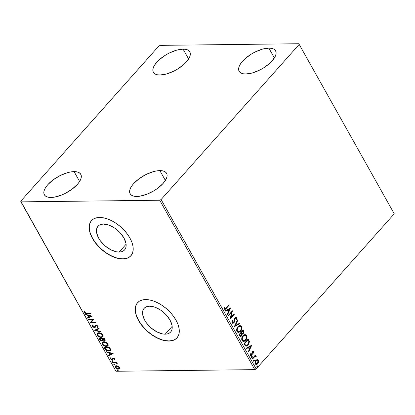 <?xml version="1.0" encoding="UTF-8"?>
<svg xmlns="http://www.w3.org/2000/svg" width="415" height="415" viewBox="0 0 415 415"><rect width="100%" height="100%" fill="white"/><g stroke="black" fill="none" stroke-linecap="round" stroke-linejoin="round"><path stroke-width="0.62" d="M165.222 334.158L172.168 326.351L165.222 334.158L162.613 333.919L156.896 331.886L151.252 328.073L146.542 323.057L144.768 320.333L142.729 314.969L142.537 312.542L142.916 310.404L143.855 308.646L145.307 307.328L147.226 306.503L149.535 306.208A17.788 9.97 41.7 0 1 167.375 316.235A17.788 9.97 41.7 0 1 170.664 332.01A17.788 9.97 41.7 0 1 165.222 334.158A17.788 9.97 41.7 0 1 147.382 324.131A17.788 9.97 41.7 0 1 144.093 308.355A17.788 9.97 41.7 0 1 149.535 306.208L154.956 307.214L160.75 310.197L166.026 314.7L169.989 320.038L172.028 325.396L172.22 327.824L171.841 329.961L170.902 331.72L169.45 333.038L167.53 333.862L165.222 334.158M119.147 252.05L126.093 244.243L119.147 252.05L116.532 251.812L110.815 249.778L105.177 245.965L100.466 240.949L98.692 238.226L96.654 232.862L96.462 230.434L96.84 228.297L97.774 226.538L99.232 225.221L101.151 224.396L103.46 224.1A17.788 9.97 41.7 0 1 121.299 234.127A17.788 9.97 41.7 0 1 124.588 249.903A17.788 9.97 41.7 0 1 119.147 252.05A17.788 9.97 41.7 0 1 101.307 242.023A17.788 9.97 41.7 0 1 98.013 226.248A17.788 9.97 41.7 0 1 103.46 224.1L108.88 225.106L114.67 228.089L119.951 232.592L123.909 237.93L125.953 243.289L126.144 245.716L125.766 247.854L124.827 249.612L123.374 250.93L121.455 251.755L119.147 252.05M91.523 220.588A26.399 14.8 -138.3 0 0 96.508 243.994A26.399 14.8 -138.3 0 0 122.944 258.82L122.819 258.955A26.399 14.8 41.7 0 1 96.342 244.072A26.399 14.8 41.7 0 1 91.461 220.661A26.399 14.8 41.7 0 1 99.538 217.47L96.114 217.911L93.266 219.13L91.103 221.086L89.718 223.701L89.152 226.87L89.438 230.475L90.553 234.382L92.467 238.433L95.097 242.474L98.345 246.354L102.085 249.918L106.178 253.036L110.463 255.583L114.773 257.461L118.944 258.597L122.819 258.955L126.248 258.514L129.096 257.29L131.254 255.339L132.644 252.725L133.21 249.555L132.925 245.945L131.809 242.044L129.895 237.992L127.265 233.951L124.018 230.071L120.272 226.507L116.184 223.389L111.9 220.842L107.589 218.964L103.413 217.823L99.538 217.47A26.399 14.8 41.7 0 1 126.02 232.353A26.399 14.8 41.7 0 1 130.901 255.765A26.399 14.8 41.7 0 1 122.819 258.955L122.944 258.82A26.399 14.8 -138.3 0 0 130.964 255.692M137.604 302.696A26.399 14.8 -138.3 0 0 142.589 326.102A26.399 14.8 -138.3 0 0 169.019 340.928L168.9 341.063A26.399 14.8 41.7 0 1 142.418 326.18A26.399 14.8 41.7 0 1 137.536 302.768A26.399 14.8 41.7 0 1 145.618 299.578L142.189 300.019L139.341 301.238L137.183 303.194L135.793 305.808L135.228 308.978L135.513 312.583L136.634 316.489L138.543 320.541L141.173 324.582L144.42 328.462L148.165 332.026L152.253 335.144L156.538 337.691L160.849 339.569L165.025 340.705L168.9 341.063L172.324 340.622L175.172 339.397L177.335 337.447L178.72 334.832L179.285 331.663L179 328.052L177.885 324.151L175.97 320.1L173.34 316.059L170.093 312.179L166.353 308.615L162.26 305.497L157.975 302.95L153.664 301.072L149.493 299.931L145.618 299.578A26.399 14.8 41.7 0 1 172.095 314.461A26.399 14.8 41.7 0 1 176.977 337.872A26.399 14.8 41.7 0 1 168.9 341.063L169.019 340.928A26.399 14.8 -138.3 0 0 177.039 337.8M183.088 49.136A20.9 9.068 150.7 0 1 189.811 51.839A20.9 9.068 150.7 0 1 181.78 66.161A20.9 9.068 150.7 0 1 160.076 74.996L157.41 74.778L155.283 74.078L153.783 72.91L152.969 71.328L152.87 69.393L153.493 67.173L154.805 64.761L159.298 59.713L165.658 55.029L169.242 53.047L176.546 50.189L183.088 49.136L185.759 49.354L187.886 50.054L189.38 51.221L190.195 52.804L190.293 54.739L189.676 56.959L186.397 61.892L183.871 64.418L177.511 69.103L173.927 71.084L166.623 73.943L160.076 74.996A20.9 9.068 150.7 0 1 153.358 72.293A20.9 9.068 150.7 0 1 161.388 57.97A20.9 9.068 150.7 0 1 183.088 49.136L188.612 58.982L183.088 49.136M159.858 170.607A20.9 9.068 150.7 0 1 166.581 173.304A20.9 9.068 150.7 0 1 158.551 187.627A20.9 9.068 150.7 0 1 136.846 196.461L134.175 196.248L132.053 195.543L130.554 194.381L129.739 192.799L129.641 190.859L130.263 188.643L131.576 186.226L133.537 183.705L139.066 178.746L146.013 174.513L153.311 171.654L156.746 170.887L162.53 170.819L164.651 171.525L166.15 172.687L166.965 174.269L167.063 176.204L166.446 178.424L163.168 183.357L157.638 188.322L154.281 190.573L147.019 194.184L139.959 196.181L136.846 196.461A20.9 9.068 150.7 0 1 130.128 193.763A20.9 9.068 150.7 0 1 138.159 179.436A20.9 9.068 150.7 0 1 159.858 170.607L165.383 180.447L159.858 170.607M74.083 171.613A20.9 9.068 150.7 0 1 80.806 174.31A20.9 9.068 150.7 0 1 72.775 188.638A20.9 9.068 150.7 0 1 51.071 197.467L48.399 197.255L46.278 196.549L44.779 195.387L43.964 193.805L43.866 191.865L44.483 189.65L45.8 187.232L47.761 184.716L53.291 179.752L60.237 175.524L67.536 172.661L70.97 171.893L76.754 171.826L78.876 172.531L80.375 173.693L81.19 175.275L81.288 177.215L80.666 179.43L79.353 181.848L77.392 184.369L71.862 189.328L64.916 193.561L61.238 195.195L54.183 197.187L51.071 197.467A20.9 9.068 150.7 0 1 44.348 194.77A20.9 9.068 150.7 0 1 52.378 180.442A20.9 9.068 150.7 0 1 74.083 171.613L79.607 181.454L74.083 171.613M268.868 48.13A20.9 9.068 150.7 0 1 275.586 50.832A20.9 9.068 150.7 0 1 267.556 65.155A20.9 9.068 150.7 0 1 245.851 73.984L243.185 73.771L241.058 73.071L239.564 71.904L238.75 70.322L238.651 68.387L239.268 66.167L240.586 63.749L245.073 58.707L251.433 54.023L255.018 52.041L262.322 49.183L268.868 48.13L271.535 48.348L273.661 49.048L275.161 50.215L275.975 51.792L276.074 53.732L275.451 55.952L272.178 60.886L269.646 63.412L263.286 68.096L259.702 70.078L252.398 72.936L245.851 73.984A20.9 9.068 150.7 0 1 239.133 71.287A20.9 9.068 150.7 0 1 247.164 56.964A20.9 9.068 150.7 0 1 268.868 48.13L274.388 57.97L268.868 48.13M299.189 44.41L394.25 213.808L256.174 368.945L161.108 199.542L299.189 44.41L299.013 43.736L160.211 45.365L158.826 46.055L20.75 201.192L20.926 201.861L159.723 200.232L254.789 369.635L115.987 371.264L20.926 201.861L159.723 200.232L161.108 199.542L299.189 44.41L299.013 43.736L160.211 45.365L158.826 46.055L20.75 201.192L115.987 371.264L254.789 369.635L256.174 368.945L394.25 213.808L299.189 44.41M257.186 359.561L255.573 360.677L254.924 362.928L255.765 364.427L257.15 364.271L258.462 362.554L258.581 360.656L257.528 359.572L255.837 360.345C254.95 361.32 254.737 362.487 255.199 363.846L256.273 364.541L257.751 363.758L258.597 362.067L258.405 360.241L257.336 359.556M252.294 358.508L252.553 358.975L254.95 356.521L256.252 356.713L255.956 356.018L255.194 356.003L255.65 355.494L255.391 355.027L252.294 358.508L252.553 358.975L254.701 356.682L256.252 356.713L256.159 356.241L255.194 356.003L255.65 355.494L255.391 355.027L252.294 358.508M253.638 351.744L252.984 351.37L252.206 351.915L251.355 354.95L250.733 354.778L250.702 353.777L250.266 353.829L250.525 355.458L251.101 355.665L251.827 355.235L252.47 352.408L253.119 352.05L253.28 353.16L253.7 353.134L253.747 352.065L253.321 351.744L253.389 353.139L253.7 353.134L253.638 351.744L253.062 351.365L252.325 351.77L251.552 354.789L250.733 354.778L250.702 353.777L250.266 353.829L250.38 355.261L251.023 355.671L251.827 355.235L252.6 352.216L253.269 352.2L253.28 353.16L253.7 353.134L253.285 353.144L253.321 351.744L253.638 351.744M244.767 345.098L245.607 346.074L246.655 346.136L247.745 345.488L248.876 344.045L249.389 341.457L248.217 338.931L243.979 343.693L244.767 345.098L246.183 346.214L248.134 345.093L249.389 341.457L248.217 338.931L243.979 343.693L244.767 345.098M242.173 333.868L243.382 333.364L243.071 333.364L243.667 331.793L243.335 330.791C243.823 331.751 243.735 332.607 243.071 333.364L243.382 333.364C244.046 332.602 244.134 331.746 243.652 330.786L243.335 330.791L242.977 330.148L243.652 330.786L243.169 329.93L238.931 334.698L240.254 336.508L241.613 335.979L242.137 335.019L242.163 333.81L243.107 333.619L243.875 332.508L243.921 331.424L243.169 329.93L238.931 334.698L239.611 335.906L240.539 336.549L241.613 335.979L242.163 333.81L242.469 333.862M234.361 326.553L239.73 323.804L239.445 323.301L235.404 325.438L237.795 320.354L237.51 319.851L234.402 326.631L239.73 323.804L239.445 323.301L235.404 325.438L237.795 320.354L237.51 319.851L234.361 326.553M228.442 316.002L231.596 312.459L230.138 319.026L234.376 314.264L234.117 313.797L230.953 317.351L232.416 310.773L228.177 315.535L228.442 316.002L231.596 312.459L230.076 318.922L234.376 314.264L234.117 313.797L230.953 317.351L232.416 310.773L228.177 315.535L228.442 316.002M226.159 307.816L224.868 308.578L224.577 307.069L224.121 307.199L224.271 308.89L224.774 309.341L225.371 309.263L229.241 305.113L228.981 304.646L226.159 307.816L224.702 308.397L224.577 307.069L224.121 307.199L224.271 308.89L224.982 309.372L229.241 305.113L228.981 304.646L226.159 307.816M230.766 307.826L225.438 310.648L225.719 311.157L227.43 310.254L228.38 311.95L227.373 314.098L227.659 314.606L230.766 307.826L225.438 310.648L225.719 311.157L227.43 310.254L228.38 311.95L227.373 314.098L227.659 314.606L230.766 307.826M232.099 322.839L233.023 323.352L234.148 322.585L234.921 318.979L235.466 318.16L236.135 318.341L236.047 319.763L236.509 319.835L236.726 318.331L236.384 317.615L235.352 317.568L234.677 318.326L233.629 322.434L233.1 322.683L232.571 322.403L232.691 320.572L232.26 320.437L231.907 322.258L232.94 323.358L233.961 322.823L235.253 318.336L236.135 318.341L236.047 319.763L236.509 319.835L236.571 317.859L235.855 317.408L234.978 317.89L233.707 322.351L233.085 322.683L232.514 322.315L232.691 320.572L232.26 320.437L232.099 322.839M237.899 326.75L236.955 328.307L236.633 330.299L237.354 332.042L238.76 332.462L240.897 330.921L241.68 329.173L241.805 327.798L241.354 326.392L240.358 325.666L239.118 325.822L237.899 326.75C236.68 328.083 236.379 329.692 236.996 331.569L238.49 332.488L240.529 331.383C241.769 330.039 242.07 328.421 241.431 326.522L239.948 325.625L237.899 326.75M242.946 335.745L242.007 337.307L241.68 339.299L242.401 341.042L243.813 341.462L244.751 341.104L245.945 339.916L246.728 338.173L246.858 336.798L246.401 335.387L245.405 334.666L244.165 334.817L242.946 335.745C241.727 337.084 241.426 338.687 242.049 340.565L243.538 341.483L245.576 340.378C246.816 339.034 247.122 337.416 246.484 335.522L244.995 334.62L242.946 335.745M251.744 345.213L246.417 348.035L246.702 348.543L248.409 347.64L249.363 349.337L248.352 351.484L248.637 351.993L251.744 345.213L246.417 348.035L246.702 348.543L248.409 347.64L249.363 349.337L248.352 351.484L248.637 351.993L251.744 345.213M251.765 356.698L251.568 357.279L251.91 357.642L252.398 356.895L252.206 356.558L251.765 356.698L251.63 357.481L252.201 357.476L252.336 356.687L251.765 356.698L252.336 356.687M253.767 360.267L253.57 360.848L253.913 361.206L254.4 360.464L254.208 360.127L253.767 360.267L253.632 361.05L254.203 361.04L254.338 360.256L253.767 360.267L254.338 360.256M257.03 366.082L256.854 366.772L257.181 367.026L257.663 366.279L257.476 365.942L257.03 366.082L256.895 366.87L257.466 366.86L257.601 366.077L257.03 366.082L257.601 366.077M118.109 366.149L115.941 365.776L115.318 366.144L115.173 367.057L116.771 368.728L119.038 369.013L119.593 368.546L119.639 367.773L118.109 366.149L116.439 365.714L115.334 366.129L115.344 367.446C116.226 368.593 117.232 369.153 118.358 369.127L119.52 368.66L119.473 367.4L118.109 366.149M112.455 362.171L112.714 362.637L115.78 362.746L117.289 363.753L116.117 362.596L116.703 362.591L116.444 362.124L112.455 362.171L112.714 362.637L115.469 362.674L117.289 363.753L116.117 362.596L116.703 362.591L116.444 362.124L112.455 362.171M112.19 359.094L111.951 359.364L110.987 358.804L111.049 358.161L110.53 357.896L110.53 358.861L110.769 358.591L112.475 359.556L110.769 358.591L110.53 358.861L112.232 359.831L113.005 359.4L112.232 359.831L112.839 359.587L113.383 358.332L113.881 358.244L114.473 358.659L113.684 358.218L113.44 358.487L114.229 358.934L114.473 358.659L114.146 359.535L114.39 359.26L114.789 359.478L114.146 359.535L114.639 359.8L114.644 358.793L113.549 358.067L112.631 358.181L112.268 359.25L111.832 359.359L111.075 358.928L111.049 358.161L110.53 357.896L110.675 359.084L112.387 359.821L113.539 358.493L114.229 358.934L114.146 359.535L114.742 359.623L114.706 358.897L113.16 358.026L112.574 358.233M104.928 348.761L106.199 350.234L107.874 350.945L109.866 350.903L110.722 350.006L109.602 347.293L104.139 347.355L104.928 348.761L105.171 348.491L104.533 347.35L105.171 348.491L104.928 348.761C106.033 350.374 107.355 351.137 108.891 351.049L110.489 350.514L110.727 349.648L109.602 347.293L104.139 347.355L104.928 348.761M99.092 338.36L100.233 340.17L101.519 340.902L102.832 340.736L102.982 340.004L104.29 340.554L105.26 340.207L104.549 338.292L99.092 338.36L99.771 339.569L102.121 340.974L102.853 340.715L102.982 340.004L104.461 340.559L105.197 340.29L104.549 338.292L99.092 338.36M94.521 330.216L101.11 332.166L100.829 331.658L95.86 330.236L99.175 328.716L98.889 328.208L94.563 330.293L101.11 332.166L100.829 331.658L95.86 330.236L99.175 328.716L98.889 328.208L94.521 330.216M88.603 319.664L92.664 319.617L90.299 322.688L95.756 322.626L95.497 322.159L91.425 322.206L93.8 319.135L88.338 319.197L88.603 319.664L88.732 319.192L88.603 319.664L92.664 319.617L90.299 322.688L95.756 322.626L95.497 322.159L91.425 322.206L93.8 319.135L88.338 319.197L88.603 319.664M86.73 313.05L85.137 312.645L84.945 311.515L84.39 311.281L84.401 312.433L85.656 313.408L90.62 313.47L90.361 313.009L86.73 313.05L84.961 312.422L84.945 311.515L84.39 311.281L84.401 312.433C85.205 313.351 86.05 313.714 86.937 313.517L90.62 313.47L90.361 313.009L86.73 313.05M92.146 316.189L85.599 314.311L85.884 314.819L87.98 315.421L88.934 317.117L87.534 317.76L87.819 318.269L92.146 316.189L85.599 314.311L85.884 314.819L87.98 315.421L88.934 317.117L87.534 317.76L87.819 318.269L92.146 316.189M94.859 326.74L95.3 325.962L94.169 327.17L92.768 326.335L93.147 325.381L92.659 325.002L92.229 326.377L94.153 327.622L95.227 327.326L95.839 326.029L96.389 325.739L97.333 326.206L97.177 327.16L97.717 327.523L98.122 326.74L97.354 325.682L95.709 325.339L94.698 326.937L94.086 327.17L92.815 326.418L92.675 325.993L93.147 325.381L92.659 325.002L92.073 325.682L92.229 326.377L92.4 325.184M98.661 332.742L97.401 333.063L96.825 334.08L97.987 336.134L100.793 337.369L102.873 336.814L103.148 335.854L102.676 334.734L101.426 333.582L99.994 332.934L98.661 332.742L97.146 333.287L97.126 335.107C98.365 336.679 99.761 337.442 101.302 337.395L102.842 336.85L102.847 335.004C101.597 333.442 100.202 332.69 98.661 332.742M103.714 341.737L102.453 342.064L101.96 342.66L102.043 343.833L103.034 345.13L105.841 346.369L107.262 346.255L107.921 345.809L108.201 344.855L107.724 343.729L106.473 342.577L105.047 341.934L103.714 341.737L102.199 342.282L102.178 344.108C103.418 345.679 104.808 346.442 106.349 346.39L107.89 345.845L107.895 344.004C106.645 342.442 105.249 341.685 103.714 341.737M113.124 353.575L106.577 351.697L106.863 352.205L108.963 352.807L109.913 354.503L108.512 355.147L108.797 355.655L113.171 353.653L106.577 351.697L106.863 352.205L108.963 352.807L109.913 354.503L108.512 355.147L108.797 355.655L113.124 353.575M112.014 360.692L111.91 361.252L112.693 361.366L112.18 360.713L111.775 361.086L112.449 361.465L112.683 361.076L112.014 360.692L111.775 361.086M114.016 364.261L113.912 364.821L114.696 364.935L114.182 364.282L113.777 364.655L114.452 365.034L114.685 364.64L114.016 364.261L113.777 364.655M117.279 370.076L117.18 370.637L117.959 370.751L117.45 370.097L117.04 370.471L117.715 370.854L117.953 370.46L117.279 370.076L117.04 370.471M137.303 303.059L135.913 305.673L135.352 308.843L135.632 312.448M136.753 316.355L138.662 320.401L141.292 324.447L144.544 328.322L148.285 331.891L152.378 335.009L156.657 337.551L160.973 339.434M165.144 340.57L169.019 340.928L172.448 340.487M91.227 220.951L89.837 223.566L89.272 226.735L89.557 230.341M90.678 234.247L92.587 238.293L95.217 242.339L98.464 246.214L102.209 249.783L106.297 252.901L110.582 255.443L114.893 257.326M119.069 258.462L122.944 258.82L126.368 258.379M84.536 311.245L84.748 312.329L85.9 313.138L90.47 313.206L86.937 313.517L87.176 313.242C86.289 313.439 85.449 313.081 84.644 312.158L84.634 311.011M92.057 316.163L87.819 318.269L87.85 317.62L88.058 317.994L92.057 316.163M89.178 316.847L88.934 317.117L89.178 316.847L88.224 315.146L87.98 315.421L88.224 315.146L86.123 314.549L85.884 314.819L86.071 314.446L88.224 315.146L89.178 316.847M91.093 315.971L88.893 315.338L88.654 315.613L88.893 315.338L91.093 315.971L89.381 316.915L88.654 315.613L90.849 316.24L91.093 315.971M95.606 322.356L90.299 322.688L92.903 319.343L92.664 319.617L92.903 319.343L88.846 319.394L92.903 319.343L90.543 322.419L95.606 322.356M93.095 325.339L92.846 325.625L93.147 325.381M98.002 327.207L97.717 327.523L97.987 326.34L96.104 325.277L95.409 325.526L94.62 327.015M97.717 327.523L97.956 327.248L97.432 326.896L97.665 326.071L97.177 327.16L97.893 327.352M95.372 327.139L94.423 327.637L95.258 327.29L95.839 326.029L96.628 325.469L97.665 326.071L96.628 325.469L96.389 325.739L97.727 326.216L97.177 327.16M95.839 326.029L96.389 325.739M96.628 325.469L96.124 325.697M92.229 326.377L94.423 327.637L94.667 327.368L92.472 326.107L92.229 326.377M92.602 324.945L92.358 325.853L93.204 326.875L94.397 327.352L95.466 327.056M97.432 326.896L98.065 327.15M92.919 325.723L93.173 325.261M99.102 328.587L95.86 330.236L99.102 328.587M100.881 331.761L94.895 330.044L100.881 331.761M102.951 336.705L101.545 337.12C99.999 337.172 98.609 336.409 97.369 334.838L97.276 333.157M97.354 333.053L97.297 334.703L99.066 336.44L101.291 337.115L103.117 336.539M97.157 333.39L97.069 333.805M97.924 333.395L99.372 332.939L101.302 333.556L102.598 334.869L102.521 336.217M102.282 336.487L102.541 334.76L102.282 336.487L101.042 336.928C99.797 336.975 98.677 336.358 97.681 335.087L97.701 333.644L99.169 332.934L97.701 333.644M98.926 333.209C100.16 333.162 101.286 333.774 102.297 335.035L102.541 334.76C101.53 333.499 100.404 332.892 99.169 332.934L98.926 333.209L100.684 333.624L101.991 334.599L102.515 335.668L102.297 336.466L101.421 336.902L100.197 336.835L98.168 335.725L97.494 334.656L97.52 333.935L98.926 333.209M105.286 340.144L104.461 340.559L104.705 340.284L103.221 339.735M102.951 340.559L102.121 340.974L102.365 340.705L100.015 339.294L99.771 339.569L100.015 339.294L99.486 338.355L101.104 340.362L102.956 340.554M103.408 339.869L104.533 340.279L105.363 340.093M101.862 340.513L102.355 340.321L100.923 340.201L99.911 338.816L102.183 338.521L100.155 338.547L99.911 338.816L101.94 338.79L102.355 340.321L102.666 339.496L102.427 339.771L102.666 339.496L102.318 338.754L102.074 339.029L102.183 338.521L101.94 338.79L102.427 339.771L101.862 340.513L99.911 338.816L102.183 338.521L102.598 340.046M104.43 339.823L104.767 338.977L104.523 339.247L104.492 338.495L104.191 340.093L102.635 339.024L102.744 338.515L104.492 338.495L104.938 339.48L104.585 339.812M104.865 339.678L104.191 340.093L103.506 339.932L102.5 338.785L104.492 338.495L102.744 338.515L102.5 338.785L104.253 338.764L104.694 339.75L104.191 340.093M108.004 345.7L106.593 346.12C105.052 346.167 103.657 345.405 102.417 343.833L102.329 342.157M102.406 342.053L102.282 343.563L103.833 345.264L106.344 346.115L108.165 345.539M102.204 342.385L102.116 342.806M102.972 342.391L104.419 341.939L106.349 342.551L107.698 343.978L107.568 345.218M107.329 345.482L107.589 343.76L107.329 345.482L106.09 345.928C104.845 345.97 103.724 345.358 102.728 344.082L102.754 342.64L104.217 341.934L102.754 342.64M103.973 342.204C105.213 342.162 106.333 342.769 107.345 344.03L107.589 343.76C106.577 342.5 105.452 341.887 104.217 341.934L103.973 342.204L105.737 342.619L107.039 343.599L107.563 344.663L107.345 345.467L105.68 345.908L103.314 344.818L102.619 343.869L102.567 342.93L103.973 342.204M110.592 350.374L109.135 350.774C107.594 350.862 106.276 350.099 105.171 348.491L106.173 349.757L107.568 350.519L109.321 350.768L110.691 350.281M109.544 347.49L110.297 349.057L110.131 349.897L110.312 349.139L109.544 347.49L105.203 347.542L109.544 347.49L109.301 347.765L109.544 347.49M104.964 347.812L109.301 347.765L109.472 348.071L109.716 347.796L109.472 348.071L110.068 349.409L110.312 349.139L109.897 350.156L108.631 350.582L106.079 349.56L104.964 347.812L105.203 347.542L104.964 347.812L109.301 347.765L110.032 349.248L109.965 350.073L109.212 350.519L107.76 350.488L106.204 349.679L104.964 347.812M113.041 353.549L108.797 355.655L108.829 355.001L109.041 355.38L113.041 353.549M110.157 354.234L109.913 354.503L110.157 354.234L109.202 352.532L108.963 352.807L109.202 352.532L107.106 351.936L106.863 352.205L107.049 351.832L109.202 352.532L110.157 354.234M112.071 353.357L109.876 352.724L109.633 352.999L109.876 352.724L112.071 353.357L110.364 354.301L109.633 352.999L111.832 353.627L112.071 353.357M113.383 358.332L113.233 358.804M110.66 357.803L110.769 358.591L110.774 357.626M112.631 358.181L112.512 358.98L112.87 357.906M112.776 358.021L112.512 358.98M110.613 358.031L110.649 358.301M112.927 360.801L112.683 361.076M112.449 361.465L112.688 361.195L112.019 360.811L112.252 360.417M111.967 360.645L112.766 361.19M116.553 362.321L116.117 362.596L116.553 362.321M117.196 363.348L116.74 363.535L116.937 363.052L116.698 363.327L116.937 363.058L117.196 363.348M116.179 362.523L112.958 362.362L112.714 362.637L112.849 362.165L116.345 362.591M114.929 364.37L114.685 364.64M114.452 365.034L114.69 364.764L114.021 364.38L114.255 363.986M113.969 364.214L114.768 364.759M119.764 368.385L118.597 368.857C117.471 368.883 116.47 368.318 115.588 367.176L115.344 367.446L115.474 365.999M115.562 365.874L115.588 367.176L117.009 368.458L118.597 368.857L119.665 368.499M115.437 366.061L115.354 366.424M116.086 366.212L117.077 365.911L118.488 366.388L119.266 367.202L119.193 368.084L119.224 367.13L118.955 368.354L118.093 368.66L115.832 367.441L115.832 366.497L116.942 365.906L115.977 366.367M116.698 366.18L118.986 367.405L119.224 367.13L116.942 365.906L116.698 366.18L118.778 367.109L118.949 368.354L117.819 368.65L116.299 367.991L115.676 366.881L116.698 366.18M118.192 370.185L117.953 370.46M117.715 370.854L117.959 370.579L117.284 370.196L117.523 369.807M117.232 370.03L118.031 370.574M89.381 316.915L88.654 315.613L90.849 316.24L89.381 316.915M110.364 354.301L109.633 352.999L111.832 353.627L110.364 354.301M224.707 309.372L225.781 308.646L228.93 305.113L228.784 304.864L229.241 305.113L226.377 308.329L224.826 309.357M224.94 308.62L224.349 308.314L224.266 307.074L224.391 308.402L224.951 308.615M224.795 308.646L225.106 308.641L224.702 308.397M230.455 307.987L227.487 314.305L230.455 307.987M227.114 310.254L225.651 311.032L227.114 310.254M229.448 309.014L227.664 309.969L228.395 311.266L228.707 311.266L227.664 309.969L229.765 309.014L228.707 311.266L227.975 309.964L229.448 309.014M232.099 311.131L230.641 317.356L230.953 317.351L230.641 317.356L232.099 311.131M233.925 314.015L234.376 314.264L230.133 318.684L234.065 314.269L233.925 314.015M231.28 312.464L228.323 315.789L231.28 312.464M232.929 322.663L232.12 322.113L232.224 320.525L232.691 320.572L232.374 320.577L232.203 322.32L232.934 322.663M235.699 317.423L236.571 317.859L236.26 317.864L236.197 319.841L236.358 318.087L235.466 317.413M235.57 318.108L236.135 318.341M235.824 318.346L234.942 318.341L235.253 318.336L234.553 319.239L234.864 319.234L234.553 319.239L234.454 320.287L234.766 320.281L234.454 320.287L233.65 322.829L233.961 322.823L232.789 323.347M232.706 323.358L233.998 322.31L234.61 318.979L235.388 318.082M237.37 320.152L237.795 320.354L237.484 320.359L235.092 325.443L235.404 325.438L235.092 325.443L237.37 320.152M239.206 323.425L239.73 323.804L234.397 326.47L239.419 323.809L239.206 323.425M239.797 325.63L241.12 326.527C241.758 328.421 241.457 330.039 240.218 331.383L238.335 332.482M237.961 332.482L240.02 331.59L241.369 329.178L241.193 326.667L240.456 325.832L239.595 325.63M237.754 331.694L237.11 331.066L237.919 331.761M239.642 326.32L237.847 327.217C236.872 328.281 236.628 329.562 237.11 331.066L237.422 331.061C236.939 329.557 237.183 328.275 238.158 327.212L239.792 326.309L241.011 327.03C241.499 328.556 241.25 329.847 240.269 330.916L238.646 331.818L237.11 331.066L236.856 330.324L236.934 328.965L237.556 327.58L238.516 326.636L239.72 326.33M238.651 331.818L237.364 330.952L237.25 328.96L238.158 327.212L239.803 326.309L241.068 327.144L241.193 329.157L240.109 331.082L238.485 331.808M242.163 333.81L241.846 333.81L241.302 335.984L241.613 335.979L240.394 336.544M240.28 336.555L241.608 335.553L241.846 333.81M243.667 331.793L243.61 331.429M240.275 335.865L239.315 334.677L240.892 332.908L241.701 333.935L241.354 335.517L240.684 335.87L239.611 335.206L240.534 335.849M242.412 333.204L241.587 332.866M241.457 332.654L242.993 330.885L243.112 332.908L242.464 333.261L241.457 332.654L242.313 333.24M241.639 332.415L242.993 330.885L241.323 332.415L242.993 330.885L243.465 332L243.112 332.908L242.396 333.261L241.639 332.415M239.922 335.206L239.315 334.677L239.922 335.206L239.626 334.672L241.203 332.903L239.315 334.677L241.203 332.903L241.743 334.148L241.572 335.201L240.586 335.86L239.922 335.206M244.845 334.63L246.173 335.522C246.806 337.421 246.505 339.039 245.265 340.383L243.382 341.478M243.008 341.478L245.073 340.591L246.417 338.173L246.173 335.522L244.643 334.625M242.801 340.694L242.163 340.067L242.967 340.757M244.694 335.315L242.9 336.217C241.919 337.276 241.675 338.562 242.163 340.067L242.474 340.061C241.987 338.557 242.23 337.271 243.211 336.212L244.845 335.304L246.059 336.031C246.546 337.551 246.303 338.848 245.317 339.911L243.698 340.814L242.163 340.067L241.904 339.32L242.609 336.581L243.564 335.631L244.767 335.325M243.698 340.814L242.412 339.947L242.298 337.96L243.366 336.046L244.855 335.304L246.116 336.145L246.24 338.152L245.161 340.077L243.532 340.808M245.867 346.214L247.631 345.301L248.974 343.034L249.026 341.239L248.025 339.148L248.73 339.849L248.419 339.849L249.078 341.462L249.389 341.457L249.078 341.462L247.822 345.098L248.134 345.093L246.033 346.203M246.142 345.503L245.332 345.192L244.362 343.672L247.734 339.89L244.362 343.672L248.046 339.885L247.734 339.89L248.046 339.885L248.85 341.664L247.874 344.626L246.38 345.503L245.452 345.296L246.235 345.493M245.763 345.296L244.362 343.672L244.954 344.17L244.674 343.672L248.046 339.885L248.85 341.664L248.585 343.547L247.2 345.228L245.763 345.296M251.438 345.373L248.466 351.692L251.438 345.373M248.097 347.64L246.629 348.418L248.097 347.64M250.432 346.401L248.642 347.35L249.374 348.652L249.685 348.652L248.642 347.35L250.743 346.401L249.685 348.652L248.953 347.35L250.432 346.401M252.6 352.216L253.269 352.2M250.785 355.671L251.832 354.747L252.289 352.221L251.91 354.55L252.221 354.545L251.91 354.55L251.516 355.24L251.827 355.235L250.873 355.655M250.39 353.777L250.421 354.784L251.241 354.794L250.421 354.784L250.39 353.777M251.552 354.789L250.733 354.778M251.044 354.955L250.421 354.784M252.289 352.221L252.891 352.112M251.454 356.703L252.024 356.693L251.889 357.476L252.201 357.476L251.319 357.486M251.63 357.481L252.201 357.476M251.599 357.642L252.066 357.118L251.895 356.563M255.199 355.245L255.65 355.494L254.883 356.008L255.194 356.003L254.883 356.008L255.199 355.245M255.604 355.93L255.194 356.003M255.438 355.946L256.159 356.241L255.848 356.246L256.252 356.713L255.79 356.77L255.873 356.298L255.396 355.935M255.199 356.418L255.739 356.594M255.427 356.594L254.385 356.687L252.434 358.762L255.064 356.397M253.456 360.272L254.027 360.262L253.892 361.045L254.203 361.04L253.321 361.055M253.632 361.05L254.203 361.04M253.601 361.211L254.068 360.687L253.897 360.132M256.875 359.566L258.405 360.241L258.094 360.246L258.286 362.072L258.597 362.067L258.286 362.072L257.44 363.763L257.751 363.758L256.122 364.531L257.44 363.763L258.286 362.072L258.146 360.345L257.046 359.561M257.082 360.21L255.78 360.817L256.097 360.811L255.78 360.817L255.267 363.421L255.578 363.416L256.097 360.811L257.248 360.194L258.026 360.666L257.487 363.296L256.366 363.908L255.267 363.421L256.055 363.913L255.267 363.421L255.111 362.171L255.78 360.817L256.875 360.199M257.01 360.199L257.274 360.262M256.719 366.087L257.29 366.077L257.155 366.865L257.466 366.86L256.584 366.87M256.895 366.87L257.466 366.86M256.869 367.026L257.336 366.507L257.165 365.947M228.707 311.266L227.975 309.964L229.765 309.014L228.707 311.266M249.685 348.652L248.953 347.35L250.743 346.401L249.685 348.652M257.487 363.296L256.008 363.836L255.386 362.726L255.899 361.06L257.186 360.199L257.829 360.412L258.208 361.366L257.487 363.296M161.108 199.542L256.174 368.945L254.789 369.635L159.723 200.232L161.108 199.542M95.912 325.936L96.15 325.666M105.197 340.29L105.436 340.02M102.853 340.715L103.091 340.44M109.897 350.156L110.141 349.887M112.683 361.382L112.927 361.107M114.685 364.951L114.929 364.676M118.955 368.354L119.193 368.079M115.832 366.497L116.07 366.227M117.948 370.766L118.192 370.496M233.085 322.683L232.774 322.688M239.948 325.625L239.637 325.625M238.49 332.488L238.174 332.488M239.792 326.309L239.481 326.315M242.464 333.261L242.153 333.266M240.684 335.87L240.373 335.875M244.995 334.62L244.684 334.625M243.538 341.483L243.226 341.488M244.845 335.304L244.534 335.31M246.38 345.503L246.069 345.503M252.979 352.019L252.668 352.024M251.111 355.017L250.8 355.022M253.062 351.365L252.751 351.37M252.081 356.532L251.77 356.537M251.884 357.642L251.568 357.647M254.084 360.101L253.773 360.101M253.881 361.211L253.57 361.211M256.366 363.908L256.055 363.913M257.248 360.194L256.937 360.199M257.347 365.916L257.035 365.921M257.15 367.026L256.838 367.031"/></g></svg>
